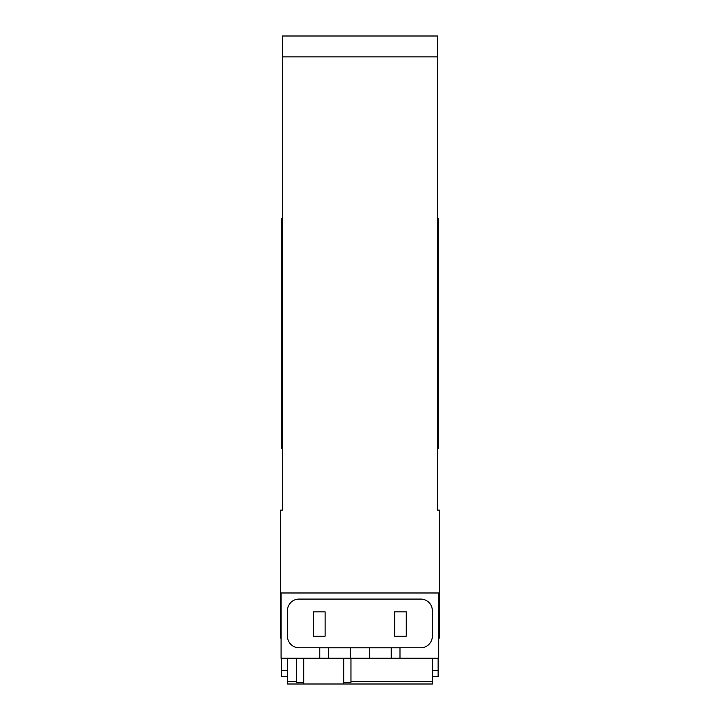 <?xml version="1.0" encoding="UTF-8"?>
<svg xmlns="http://www.w3.org/2000/svg" width="720" height="720" viewBox="0 0 720 720"><rect width="100%" height="100%" fill="white"/><g stroke="black" fill="none" stroke-linecap="round" stroke-linejoin="round"><path stroke-width="1.08" d="M343.71 658.242L343.71 684L432.45 684L432.45 658.242M343.71 684L303.723 684L303.723 658.242M296.478 679.365L296.478 658.242L296.478 681.489L287.55 681.489L287.55 684L303.723 684M343.71 682.335L350.955 682.335L350.955 658.242M281.637 658.242L281.637 676.467L287.55 676.467M282.33 448.308L281.754 448.308L281.754 218.304L282.33 218.304M437.67 218.304L438.246 218.304L438.246 231.903L437.67 231.903M437.67 434.709L438.246 434.709L438.246 231.903M438.246 434.709L438.246 448.308L437.67 448.308M296.478 681.489L296.478 682.335L303.723 682.335M281.061 603.432L280.593 603.432L280.593 638.091L281.061 638.091M280.593 603.432L280.593 510.12L282.33 510.12L282.33 36L437.67 36L437.67 510.12L439.407 510.12L439.407 638.091L438.714 638.091M438.129 658.242L438.129 676.467L432.45 676.467M287.55 681.489L287.55 658.242M282.33 56.862L437.67 56.862M438.714 603.432L439.407 603.432M369.405 658.242L281.061 658.242L281.061 592.983L438.714 592.983L438.714 658.242L399.987 658.242L399.987 647.811L369.405 647.811L369.405 658.242L399.987 658.242M319.779 658.242L319.779 647.811L328.689 647.811L328.689 658.242M287.433 610.677L287.433 636.183A11.592 11.592 0 0 0 299.025 647.775L420.741 647.775A11.592 11.592 0 0 0 432.333 636.183L432.333 610.677A11.592 11.592 0 0 0 420.741 599.085L299.025 599.085A11.592 11.592 0 0 0 287.433 610.677M350.361 658.242L350.361 647.811L369.405 647.811M350.361 647.811L328.689 647.811M325.107 636.183L325.107 611.838L313.515 611.838L313.515 636.183L325.107 636.183M406.251 636.183L406.251 611.838L394.659 611.838L394.659 636.183L406.251 636.183M350.955 681.489L432.45 681.489M281.637 670.5L287.55 670.5M281.061 607.563L280.593 607.563M281.061 625.995L280.593 625.995M281.061 630.666L280.593 630.666M281.061 631.818L280.593 631.818M281.061 636.354L280.593 636.354M282.33 434.709L281.754 434.709M281.754 231.903L282.33 231.903M438.714 607.563L439.407 607.563M438.714 625.995L439.407 625.995M438.714 630.666L439.407 630.666M438.714 631.818L439.407 631.818M438.714 636.354L439.407 636.354M438.129 670.5L432.45 670.5M391.248 647.811L391.248 658.242"/></g></svg>
